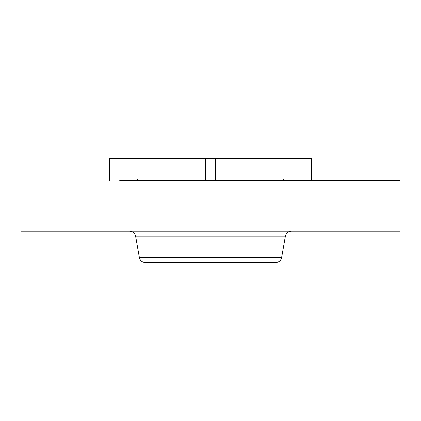 <?xml version="1.0" encoding="UTF-8"?>
<svg xmlns="http://www.w3.org/2000/svg" width="421" height="421" viewBox="0 0 421 421"><rect width="100%" height="100%" fill="white"/><g stroke="black" fill="none" stroke-linecap="round" stroke-linejoin="round"><path stroke-width="0.63" d="M171.484 262.483L254.958 262.483M281.638 257.473L139.362 257.473C140.14 260.583 142.13 262.257 145.329 262.483L275.671 262.483C278.87 262.257 280.86 260.583 281.638 257.473L285.396 236.17C286.18 233.06 288.169 231.392 291.369 231.161M21.05 180.641L21.05 231.161L399.95 231.161L399.95 180.641L119.675 180.641M215.431 180.641L215.431 158.517L205.569 158.517L205.569 180.641M311.419 180.641L311.419 158.517L215.431 158.517M109.581 180.641L109.581 158.517L205.569 158.517M139.362 257.473L135.604 236.17L285.396 236.17M135.604 236.17C134.82 233.06 132.831 231.392 129.631 231.161M136.988 178.736C136.52 178.972 137.483 179.609 139.872 180.641M284.012 178.736C284.48 178.972 283.517 179.609 281.128 180.641"/></g></svg>
